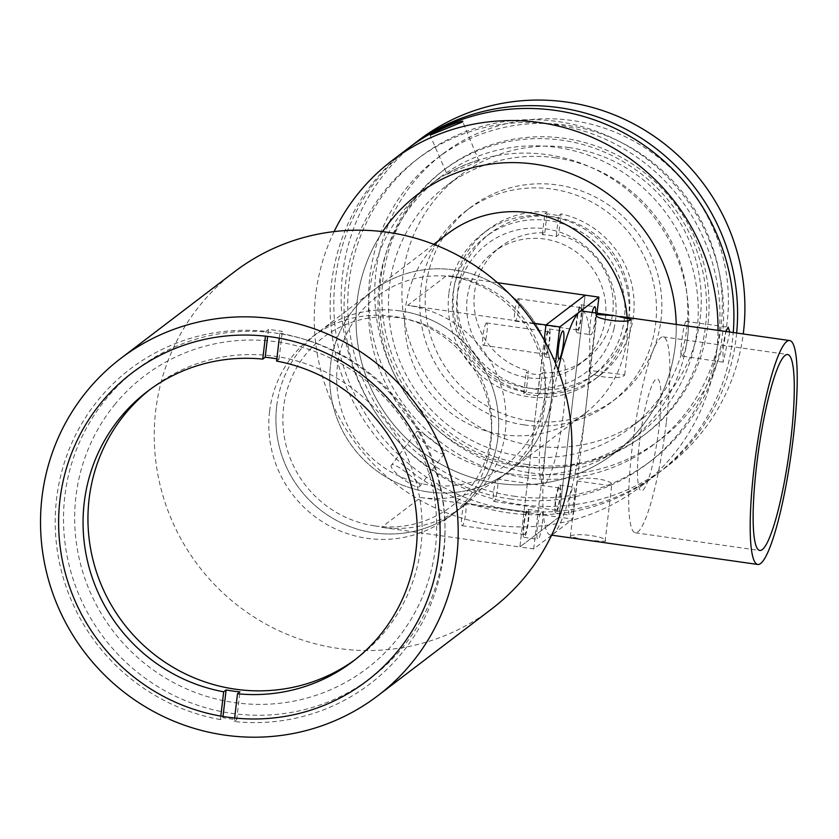 <?xml version="1.0" encoding="UTF-8"?>
<svg xmlns="http://www.w3.org/2000/svg" width="839" height="839" viewBox="0 0 839 839"><rect width="100%" height="100%" fill="white"/><g stroke="black" fill="none" stroke-linecap="round" stroke-linejoin="round"><path stroke-width="0.63" stroke-dasharray="4.2 3.15" d="M447.586 233.798A113.087 110.381 -127.3 0 0 408.866 351.415A113.087 110.381 -127.3 0 0 503.096 434.738A113.087 110.381 -127.3 0 0 584.668 413.69A113.087 110.381 -127.3 0 0 627.163 317.446M428.068 491.906A113.087 110.381 -127.3 0 0 509.64 470.868A113.087 110.381 -127.3 0 0 548.37 353.24A113.087 110.381 -127.3 0 0 454.14 269.917A113.087 110.381 -127.3 0 0 372.568 290.965A113.087 110.381 -127.3 0 0 333.838 408.583A113.087 110.381 -127.3 0 0 428.068 491.906A113.087 110.381 52.7 0 1 333.838 408.583A113.087 110.381 52.7 0 1 372.568 290.965A113.087 110.381 52.7 0 1 454.14 269.917A113.087 110.381 52.7 0 1 548.37 353.24A113.087 110.381 52.7 0 1 509.64 470.868A113.087 110.381 52.7 0 1 428.068 491.906M497.391 483.295A162.567 158.676 -127.3 0 0 676.213 324.42A162.567 158.676 -127.3 0 1 497.391 483.295A162.567 158.676 -127.3 0 1 382.657 231.627A162.567 158.676 -127.3 0 0 497.391 483.295M529.661 420.8A120.155 117.282 -127.3 0 0 616.34 398.441A120.155 117.282 -127.3 0 0 657.493 273.472A120.155 117.282 -127.3 0 0 557.369 184.947A120.155 117.282 -127.3 0 0 470.7 207.306A120.155 117.282 -127.3 0 0 429.547 332.275A120.155 117.282 -127.3 0 0 529.661 420.8M524.281 424.901A120.155 117.282 -127.3 0 0 610.96 402.542A120.155 117.282 -127.3 0 0 652.113 277.573A120.155 117.282 -127.3 0 0 551.989 189.048A120.155 117.282 -127.3 0 0 465.32 211.397A120.155 117.282 -127.3 0 0 424.167 336.376A120.155 117.282 -127.3 0 0 524.281 424.901M548.737 220.584A87.644 85.547 -127.3 0 0 485.508 236.892A87.644 85.547 -127.3 0 0 455.493 328.049A87.644 85.547 -127.3 0 0 528.528 392.621A87.644 85.547 -127.3 0 0 591.747 376.312A87.644 85.547 -127.3 0 0 621.762 285.155A87.644 85.547 -127.3 0 0 548.737 220.584M553.625 216.85A87.644 85.547 -127.3 0 0 490.406 233.158A87.644 85.547 -127.3 0 0 460.391 324.315A87.644 85.547 -127.3 0 0 533.415 388.897A87.644 85.547 -127.3 0 0 596.634 372.589A87.644 85.547 -127.3 0 0 626.649 281.432A87.644 85.547 -127.3 0 0 553.625 216.85M519.393 466.526A162.567 158.676 -127.3 0 0 636.665 436.28A162.567 158.676 -127.3 0 0 692.332 267.201A162.567 158.676 -127.3 0 0 556.886 147.423A162.567 158.676 -127.3 0 0 439.615 177.669A162.567 158.676 -127.3 0 0 383.947 346.748A162.567 158.676 -127.3 0 0 519.393 466.526M509.85 473.794A162.567 158.676 -127.3 0 0 627.121 443.548A162.567 158.676 -127.3 0 0 682.789 274.468A162.567 158.676 -127.3 0 0 547.343 154.691A162.567 158.676 -127.3 0 0 430.071 184.937A162.567 158.676 -127.3 0 0 374.404 354.016A162.567 158.676 -127.3 0 0 509.85 473.794M614.054 328.406A81.026 79.086 52.7 0 1 518.219 386.118A81.026 79.086 52.7 0 1 458.629 288.291A81.026 79.086 52.7 0 1 554.453 230.578A81.026 79.086 52.7 0 1 614.054 328.406M539.97 374.676L542.414 372.81L539.959 393.701A91.881 89.689 -127.3 0 0 599.298 375.882A91.881 89.689 -127.3 0 0 633.487 315.579A91.881 89.689 -127.3 0 0 561.092 213.872L558.638 234.763L556.194 236.629A70.675 68.987 -127.3 0 0 542.361 234.658L544.805 232.802A70.675 68.987 -127.3 0 0 500.778 246.582A70.675 68.987 -127.3 0 0 474.475 292.979A70.675 68.987 -127.3 0 0 528.591 370.848L526.147 372.705A70.675 68.987 -127.3 0 0 539.97 374.676L537.516 395.568A91.881 89.689 52.7 0 1 523.693 393.596L526.137 391.74L528.591 370.848M448.844 293.755A91.881 89.689 -127.3 0 0 494.339 384.839A91.881 89.689 -127.3 0 0 594.411 379.616A91.881 89.689 -127.3 0 0 628.6 319.302A91.881 89.689 -127.3 0 0 583.105 228.218A91.881 89.689 -127.3 0 0 483.033 233.441A91.881 89.689 -127.3 0 0 448.844 293.755M544.805 232.802L547.259 211.91A91.881 89.689 -127.3 0 0 487.92 229.718A91.881 89.689 -127.3 0 0 453.742 290.032A91.881 89.689 -127.3 0 0 526.137 391.74M539.959 393.701L537.516 395.568M605.412 318.222A70.675 68.987 -127.3 0 0 570.426 248.155A70.675 68.987 -127.3 0 0 493.437 252.172A70.675 68.987 -127.3 0 0 467.145 298.569A70.675 68.987 -127.3 0 0 502.131 368.625A70.675 68.987 -127.3 0 0 579.109 364.608A70.675 68.987 -127.3 0 0 605.412 318.222M542.414 372.81A70.675 68.987 -127.3 0 0 586.451 359.019A70.675 68.987 -127.3 0 0 612.753 312.632A70.675 68.987 -127.3 0 0 558.638 234.763M542.361 234.658L544.815 213.767A91.881 89.689 52.7 0 1 558.648 215.738L556.194 236.629M547.259 211.91L544.815 213.767M523.693 393.596L526.147 372.705M558.648 215.738L561.092 213.872M443.674 550.216A193.662 189.027 -127.3 0 0 347.807 358.243A193.662 189.027 -127.3 0 0 136.872 369.254A193.662 189.027 -127.3 0 0 64.813 496.373A193.662 189.027 -127.3 0 0 160.689 688.347A193.662 189.027 -127.3 0 0 371.625 677.335A193.662 189.027 -127.3 0 0 443.674 550.216M234.553 271.721A212.036 206.96 -127.3 0 0 155.666 410.9A212.036 206.96 -127.3 0 0 260.635 621.08A212.036 206.96 -127.3 0 0 491.581 609.03M269.571 411.613A113.087 110.381 -127.3 0 0 325.553 523.704A113.087 110.381 -127.3 0 0 448.729 517.275A113.087 110.381 -127.3 0 0 490.805 443.044A113.087 110.381 -127.3 0 0 434.822 330.954A113.087 110.381 -127.3 0 0 311.647 337.383A113.087 110.381 -127.3 0 0 269.571 411.613M276.692 406.191A113.087 110.381 -127.3 0 0 332.674 518.282A113.087 110.381 -127.3 0 0 455.839 511.853A113.087 110.381 -127.3 0 0 497.926 437.622A113.087 110.381 -127.3 0 0 441.933 325.532A113.087 110.381 -127.3 0 0 318.768 331.961A113.087 110.381 -127.3 0 0 276.692 406.191M115.279 403.968A183.762 179.368 -127.3 0 0 141.424 660.786A183.762 179.368 -127.3 0 0 396.06 640.451A183.762 179.368 -127.3 0 0 369.905 383.643A183.762 179.368 -127.3 0 0 115.279 403.968M276.849 358.819A169.635 165.566 52.7 0 1 279.03 359.207L276.587 361.074M149.782 389.663A169.635 165.566 52.7 0 1 152.205 387.786A169.635 165.566 52.7 0 1 336.963 378.137A169.635 165.566 52.7 0 1 420.947 546.283A169.635 165.566 52.7 0 1 357.823 657.629A169.635 165.566 52.7 0 1 355.369 659.475M279.272 338.18L279.848 333.303L282.292 331.436A197.899 193.169 -127.3 0 0 268.459 329.475L266.015 331.342L265.449 336.166M279.03 359.207L282.292 331.436M279.848 333.303A197.899 193.169 52.7 0 1 443.705 553.939A197.899 193.169 52.7 0 1 234.238 721.53L234.647 718.027M222.996 716.485L222.859 717.702A197.899 193.169 -127.3 0 0 236.682 719.663L234.238 721.53M236.682 719.663L239.944 691.902M220.814 716.107L220.405 719.568L222.859 717.702M220.405 719.568A197.899 193.169 52.7 0 1 56.549 498.922A197.899 193.169 52.7 0 1 266.015 331.342M268.459 329.475L267.651 336.418M729.773 332.034L723.187 362.175L722.956 350.723L725.913 331.478M686.019 321.41C683.229 323.466 678.898 360.309 681.939 356.093C686.784 354.299 691.116 317.488 686.019 321.41L728.158 327.189M723.187 362.175L681.939 356.093M407.796 148.597A204.968 200.06 -127.3 0 0 337.603 361.777A204.968 200.06 -127.3 0 0 508.392 512.807A204.968 200.06 -127.3 0 0 656.255 474.664A204.968 200.06 -127.3 0 0 733.265 332.527M334.121 231.585A204.968 200.06 -127.3 0 0 492.493 524.92A204.968 200.06 -127.3 0 0 640.356 486.777A204.968 200.06 -127.3 0 0 718.006 330.356M391.698 464.869C386.412 467.858 416.018 490.784 419.594 486.473C423.926 484.795 394.309 461.859 391.698 464.869L416.794 431.624C419.259 428.76 448.875 451.686 444.691 453.217C441.02 457.706 411.372 434.791 416.794 431.624M447.03 174.25L478.996 161.161C483.526 156.788 449.578 170.684 447.03 174.25L430.145 135.383M513.688 496.143A190.831 186.268 -127.3 0 0 651.358 460.632A190.831 186.268 -127.3 0 0 716.705 262.146A190.831 186.268 -127.3 0 0 557.694 121.54A190.831 186.268 -127.3 0 0 420.035 157.05A190.831 186.268 -127.3 0 0 354.687 355.526A190.831 186.268 -127.3 0 0 513.688 496.143M510.028 498.932A190.831 186.268 -127.3 0 0 647.687 463.422A190.831 186.268 -127.3 0 0 713.035 264.946A190.831 186.268 -127.3 0 0 554.034 124.329A190.831 186.268 -127.3 0 0 416.364 159.84A190.831 186.268 -127.3 0 0 351.017 358.326A190.831 186.268 -127.3 0 0 510.028 498.932M418.797 140.207A204.968 200.06 -127.3 0 0 348.615 353.397A204.968 200.06 -127.3 0 0 519.393 504.417A204.968 200.06 -127.3 0 0 667.257 466.285A204.968 200.06 -127.3 0 0 743.249 333.943M409.642 147.213A204.968 200.06 -127.3 0 0 341.588 360.12A204.968 200.06 -127.3 0 0 512.063 510.007A204.968 200.06 -127.3 0 0 659.926 471.875A204.968 200.06 -127.3 0 0 736.652 333.01M526.326 464.407A166.101 162.126 -127.3 0 0 646.145 433.501A166.101 162.126 -127.3 0 0 703.019 260.74A166.101 162.126 -127.3 0 0 564.626 138.362A166.101 162.126 -127.3 0 0 444.806 169.268A166.101 162.126 -127.3 0 0 387.933 342.018A166.101 162.126 -127.3 0 0 526.326 464.407M523.882 466.264A166.101 162.126 -127.3 0 0 643.702 435.357A166.101 162.126 -127.3 0 0 700.575 262.607A166.101 162.126 -127.3 0 0 562.182 140.228A166.101 162.126 -127.3 0 0 442.363 171.135A166.101 162.126 -127.3 0 0 385.489 343.885A166.101 162.126 -127.3 0 0 523.882 466.264M478.996 161.161L462.688 121.603M419.594 486.473L444.691 453.217M555.659 157.826A151.964 148.325 -127.3 0 0 446.033 186.101A151.964 148.325 -127.3 0 0 394.005 344.158A151.964 148.325 -127.3 0 0 520.62 456.122A151.964 148.325 -127.3 0 0 630.236 427.848A151.964 148.325 -127.3 0 0 682.275 269.791A151.964 148.325 -127.3 0 0 555.659 157.826M569.115 147.58A151.964 148.325 -127.3 0 0 459.489 175.854A151.964 148.325 -127.3 0 0 407.45 333.901A151.964 148.325 -127.3 0 0 534.065 445.876A151.964 148.325 -127.3 0 0 643.691 417.591A151.964 148.325 -127.3 0 0 695.73 259.545A151.964 148.325 -127.3 0 0 569.115 147.58M530.888 472.923A179.525 175.225 -127.3 0 0 660.398 439.521A179.525 175.225 -127.3 0 0 721.876 252.801A179.525 175.225 -127.3 0 0 572.292 120.522A179.525 175.225 -127.3 0 0 442.782 153.925A179.525 175.225 -127.3 0 0 381.305 340.644A179.525 175.225 -127.3 0 0 530.888 472.923M524.774 477.58A179.525 175.225 -127.3 0 0 654.284 444.177A179.525 175.225 -127.3 0 0 715.761 257.458A179.525 175.225 -127.3 0 0 566.178 125.179A179.525 175.225 -127.3 0 0 436.668 158.592A179.525 175.225 -127.3 0 0 375.19 345.311A179.525 175.225 -127.3 0 0 524.774 477.58M580.263 307.661A11.306 1.751 98.1 0 0 577.117 319.386A11.306 1.751 98.1 0 0 577.368 329.958A11.306 1.751 98.1 0 0 577.662 329.863A11.306 1.751 98.1 0 0 580.808 318.138A11.306 1.751 98.1 0 0 580.557 307.567A11.306 1.751 98.1 0 0 580.263 307.661M518.051 298.82A11.306 1.751 98.1 0 0 514.894 310.545A11.306 1.751 98.1 0 0 515.146 321.117A11.306 1.751 98.1 0 0 515.44 321.022A11.306 1.751 98.1 0 0 518.596 309.297A11.306 1.751 98.1 0 0 518.334 298.726A11.306 1.751 98.1 0 0 518.051 298.82M559.078 488.025A11.306 1.751 98.1 0 0 555.932 499.75A11.306 1.751 98.1 0 0 556.184 510.322A11.306 1.751 98.1 0 0 556.477 510.227A11.306 1.751 98.1 0 0 559.623 498.502A11.306 1.751 98.1 0 0 559.372 487.931A11.306 1.751 98.1 0 0 559.078 488.025M496.856 479.184A11.306 1.751 98.1 0 0 493.71 490.909A11.306 1.751 98.1 0 0 493.961 501.481A11.306 1.751 98.1 0 0 494.255 501.386A11.306 1.751 98.1 0 0 497.401 489.661A11.306 1.751 98.1 0 0 497.149 479.09A11.306 1.751 98.1 0 0 496.856 479.184M548.475 331.887A11.306 1.751 98.1 0 0 545.329 343.612A11.306 1.751 98.1 0 0 545.581 354.184A11.306 1.751 98.1 0 0 545.874 354.089A11.306 1.751 98.1 0 0 549.021 342.364A11.306 1.751 98.1 0 0 548.769 331.793A11.306 1.751 98.1 0 0 548.475 331.887M486.253 323.046A11.306 1.751 98.1 0 0 483.107 334.771A11.306 1.751 98.1 0 0 483.358 345.343A11.306 1.751 98.1 0 0 483.652 345.249A11.306 1.751 98.1 0 0 486.798 333.523A11.306 1.751 98.1 0 0 486.547 322.952A11.306 1.751 98.1 0 0 486.253 323.046M527.291 512.251A11.306 1.751 98.1 0 0 524.134 523.976A11.306 1.751 98.1 0 0 524.396 534.548A11.306 1.751 98.1 0 0 524.679 534.453A11.306 1.751 98.1 0 0 527.836 522.728A11.306 1.751 98.1 0 0 527.574 512.157A11.306 1.751 98.1 0 0 527.291 512.251M465.068 503.41A11.306 1.751 98.1 0 0 461.911 515.136A11.306 1.751 98.1 0 0 462.174 525.707A11.306 1.751 98.1 0 0 462.457 525.613A11.306 1.751 98.1 0 0 465.614 513.888A11.306 1.751 98.1 0 0 465.351 503.316A11.306 1.751 98.1 0 0 465.068 503.41M420.727 497.496A113.087 110.381 -127.3 0 0 502.309 476.458A113.087 110.381 -127.3 0 0 541.029 358.83A113.087 110.381 -127.3 0 0 446.809 275.507L407.681 305.323A113.087 110.381 52.7 0 1 501.9 388.646A113.087 110.381 52.7 0 1 463.18 506.263A113.087 110.381 52.7 0 1 381.598 527.312L420.727 497.496L559.005 517.149L585.077 295.16L559.005 517.149L519.876 546.955L559.005 517.149L572.827 519.11L553.268 534.013A113.087 17.483 -81.9 0 1 550.394 534.988A113.087 17.483 -81.9 0 1 546.734 437.927L555.512 363.266M400.339 310.912A113.087 110.381 52.7 0 1 494.57 394.236A113.087 110.381 52.7 0 1 455.839 511.853A113.087 110.381 52.7 0 1 374.267 532.901A113.087 110.381 52.7 0 1 280.037 449.578A113.087 110.381 52.7 0 1 318.768 331.961A113.087 110.381 52.7 0 1 400.339 310.912M551.538 535.334L533.698 548.926L519.876 546.955L544.186 340.005L519.876 546.955L381.598 527.312M497.485 282.712L446.809 275.507M453.333 276.86A106.018 103.48 52.7 0 1 544.805 395.651A106.018 103.48 52.7 0 1 428.876 484.973A106.018 103.48 52.7 0 1 337.404 366.171A106.018 103.48 52.7 0 1 453.333 276.86M375.085 525.959A106.018 103.48 -127.3 0 0 491.004 436.647A106.018 103.48 -127.3 0 0 399.532 317.855A106.018 103.48 -127.3 0 0 283.603 407.167A106.018 103.48 -127.3 0 0 375.085 525.959M533.709 323.235L407.681 305.323M545.14 483.495A63.607 9.837 98.1 0 0 563.483 412.673A63.607 9.837 98.1 0 0 559.812 358.631A63.607 9.837 98.1 0 0 541.47 429.442A63.607 9.837 98.1 0 0 545.14 483.495M590.1 369.989C584.731 375.83 621.447 381.063 624.677 374.897L589.838 370.45L596.351 314.919M587.269 540.232L605.118 541.386C610.31 537.065 573.614 531.832 570.551 536.478L582.665 539.571M605.118 541.386L611.631 485.886C617.011 480.034 580.294 474.811 577.064 480.978L570.289 536.834M582.214 311.059A113.087 17.483 -81.9 0 1 585.863 408.121A113.087 17.483 -81.9 0 1 553.268 534.013L551.737 535.177M577.064 480.978L611.631 485.886M574.044 499.226A14.137 2.181 98.1 0 0 573.593 487.102A14.137 2.181 98.1 0 0 569.157 502.96A14.137 2.181 98.1 0 0 569.618 515.094A14.137 2.181 98.1 0 0 574.044 499.226M560.221 497.265A14.137 2.181 98.1 0 0 559.77 485.131A14.137 2.181 98.1 0 0 555.334 500.988A14.137 2.181 98.1 0 0 555.785 513.122A14.137 2.181 98.1 0 0 560.221 497.265M592.156 312.475A14.137 2.181 98.1 0 0 590.341 322.596A14.137 2.181 98.1 0 0 590.803 334.73A14.137 2.181 98.1 0 0 595.239 318.862A14.137 2.181 98.1 0 0 595.7 312.978M581.406 316.901A14.137 2.181 98.1 0 0 580.955 304.767A14.137 2.181 98.1 0 0 576.519 320.624A14.137 2.181 98.1 0 0 576.98 332.758A14.137 2.181 98.1 0 0 581.406 316.901M549.618 341.127A14.137 2.181 98.1 0 0 549.157 328.993A14.137 2.181 98.1 0 0 544.731 344.85A14.137 2.181 98.1 0 0 545.182 356.984A14.137 2.181 98.1 0 0 549.618 341.127M542.256 523.452A14.137 2.181 98.1 0 0 541.805 511.318A14.137 2.181 98.1 0 0 537.369 527.186A14.137 2.181 98.1 0 0 537.82 539.309A14.137 2.181 98.1 0 0 542.256 523.452M528.434 521.491A14.137 2.181 98.1 0 0 527.972 509.357A14.137 2.181 98.1 0 0 523.536 525.214A14.137 2.181 98.1 0 0 523.997 537.348A14.137 2.181 98.1 0 0 528.434 521.491M666.386 421.765A98.95 15.301 98.1 0 0 663.188 336.848A98.95 15.301 98.1 0 0 632.145 447.858A98.95 15.301 98.1 0 0 635.343 532.786A98.95 15.301 98.1 0 0 666.386 421.765M639.486 442.268A56.549 8.736 98.1 0 0 642.747 490.312A56.549 8.736 98.1 0 0 659.045 427.355A56.549 8.736 98.1 0 0 655.783 379.322A56.549 8.736 98.1 0 0 639.486 442.268M533.698 548.926L546.734 437.927A113.087 17.483 -81.9 0 1 558.124 369.884M597.022 313.167L572.827 519.11M624.677 374.897L631.452 319.04M584.668 413.69L502.309 476.458M433.784 244.317L311.647 337.383M616.34 398.441L610.96 402.542M490.406 233.158L485.508 236.892M636.665 436.28L627.121 443.548M439.615 177.669L430.071 184.937M596.634 372.589L591.747 376.312M470.7 207.306L465.32 211.397M599.298 375.882L594.411 379.616M500.778 246.582L493.437 252.172M586.451 359.019L579.109 364.608M487.92 229.718L483.033 233.441M136.872 369.254L131.985 372.977M463.18 506.263L448.729 517.275M371.625 677.335L366.727 681.058M147.318 391.509L152.205 387.786M352.936 661.363L357.823 657.629M656.255 474.664L640.356 486.777M651.358 460.632L647.687 463.422M667.257 466.285L659.926 471.875M646.145 433.501L643.702 435.357M444.806 169.268L442.363 171.135M420.035 157.05L416.364 159.84M459.489 175.854L446.033 186.101M660.398 439.521L654.284 444.177M442.782 153.925L436.668 158.592M643.691 417.591L630.236 427.848M515.146 321.117L577.368 329.958M493.961 501.481L556.184 510.322M483.358 345.343L545.581 354.184M462.174 525.707L524.396 534.548M465.351 503.316L527.574 512.157M486.547 322.952L548.769 331.793M497.149 479.09L559.372 487.931M518.334 298.726L580.557 307.567M550.394 534.988L551.622 535.156M559.77 485.131L573.593 487.102M580.955 304.767L594.778 306.738M549.157 328.993L562.99 330.954M527.972 509.357L541.805 511.318M663.188 336.848L787.632 354.53M635.343 532.786L759.788 550.468M523.997 537.348L537.82 539.309M545.182 356.984L559.015 358.945M576.98 332.758L590.803 334.73M555.785 513.122L569.618 515.094M619.088 316.303L620.692 316.534"/><path stroke-width="1.26" d="M627.163 317.446A113.087 110.381 -127.3 0 0 529.168 212.749A113.087 110.381 -127.3 0 0 447.586 233.798L433.784 244.317M676.213 324.42A162.567 158.676 -127.3 0 0 534.873 164.192A162.567 158.676 -127.3 0 0 382.657 231.627A162.567 158.676 -127.3 0 1 534.873 164.192A162.567 158.676 -127.3 0 1 676.213 324.42M438.787 553.939A193.662 189.027 -127.3 0 0 342.91 361.976A193.662 189.027 -127.3 0 0 131.985 372.977A193.662 189.027 -127.3 0 0 59.926 500.096A193.662 189.027 -127.3 0 0 155.802 692.07A193.662 189.027 -127.3 0 0 366.727 681.058A193.662 189.027 -127.3 0 0 438.787 553.939M377.865 695.678L491.581 609.03A212.036 206.96 -127.3 0 0 570.478 469.85A212.036 206.96 -127.3 0 0 465.498 259.66A212.036 206.96 -127.3 0 0 234.553 271.721L120.847 358.368A212.036 206.96 -127.3 0 0 41.95 497.548A212.036 206.96 -127.3 0 0 146.919 707.728A212.036 206.96 -127.3 0 0 377.865 695.678A212.036 206.96 -127.3 0 0 456.762 556.498A212.036 206.96 -127.3 0 0 351.793 346.308A212.036 206.96 -127.3 0 0 120.847 358.368M279.272 338.18L276.587 361.074A169.635 165.566 52.7 0 1 416.05 550.017A169.635 165.566 52.7 0 1 352.936 661.363A169.635 165.566 52.7 0 1 237.5 693.759L239.944 691.902A169.635 165.566 52.7 0 1 226.121 689.931L223.677 691.797A169.635 165.566 52.7 0 1 84.204 502.855A169.635 165.566 52.7 0 1 147.318 391.509A169.635 165.566 52.7 0 1 262.754 359.102L265.197 357.246A169.635 165.566 52.7 0 1 276.849 358.819M355.369 659.475A169.635 165.566 52.7 0 1 171.722 666.47A169.635 165.566 52.7 0 1 89.091 499.132A169.635 165.566 52.7 0 1 149.782 389.663M234.647 718.027L237.5 693.759M226.121 689.931L222.996 716.485M223.677 691.797L220.814 716.107M265.449 336.166L262.754 359.102M267.651 336.418L265.197 357.246M725.913 331.478L728.158 327.189L729.773 332.034M733.265 332.527A204.968 200.06 -127.3 0 0 555.659 110.454A204.968 200.06 -127.3 0 0 407.796 148.597L391.897 160.71A204.968 200.06 -127.3 0 0 334.121 231.585M718.006 330.356A204.968 200.06 -127.3 0 0 539.76 122.567A204.968 200.06 -127.3 0 0 391.897 160.71M462.415 121.98L430.438 135.069C433.05 131.723 467.019 117.806 462.415 121.98L462.688 121.603M743.249 333.943A204.968 200.06 -127.3 0 0 566.661 102.075A204.968 200.06 -127.3 0 0 418.797 140.207L411.467 145.797A204.968 200.06 -127.3 0 0 409.642 147.213M736.652 333.01A204.968 200.06 -127.3 0 0 559.33 107.665A204.968 200.06 -127.3 0 0 411.467 145.797M558.124 369.884A113.087 17.483 -81.9 0 1 579.34 312.035L598.899 297.121L585.077 295.16L545.948 324.976L585.077 295.16L497.485 282.712M555.512 363.266L559.781 326.937L545.948 324.976L544.186 340.005L545.948 324.976L533.709 323.235M631.19 319.397C628.138 324.032 591.443 318.82 596.623 314.489L614.463 315.642L631.19 319.397M551.622 535.156L757.795 564.458A113.087 17.483 -81.9 0 1 754.146 467.407A113.087 17.483 -81.9 0 1 789.614 340.54A113.087 17.483 -81.9 0 1 793.274 437.591A113.087 17.483 -81.9 0 1 757.795 564.458M595.7 312.978A14.137 2.181 98.1 0 0 594.778 306.738A14.137 2.181 98.1 0 0 592.156 312.475M563.441 343.088A14.137 2.181 98.1 0 0 562.99 330.954A14.137 2.181 98.1 0 0 558.554 346.822A14.137 2.181 98.1 0 0 559.015 358.945A14.137 2.181 98.1 0 0 563.441 343.088M790.831 439.458A98.95 15.301 98.1 0 0 787.632 354.53A98.95 15.301 98.1 0 0 756.589 465.54A98.95 15.301 98.1 0 0 759.788 550.468A98.95 15.301 98.1 0 0 790.831 439.458M559.781 326.937L579.34 312.035A113.087 17.483 -81.9 0 1 582.214 311.059L614.463 315.642M598.899 297.121L597.022 313.167M620.692 316.534L789.614 340.54"/></g></svg>
